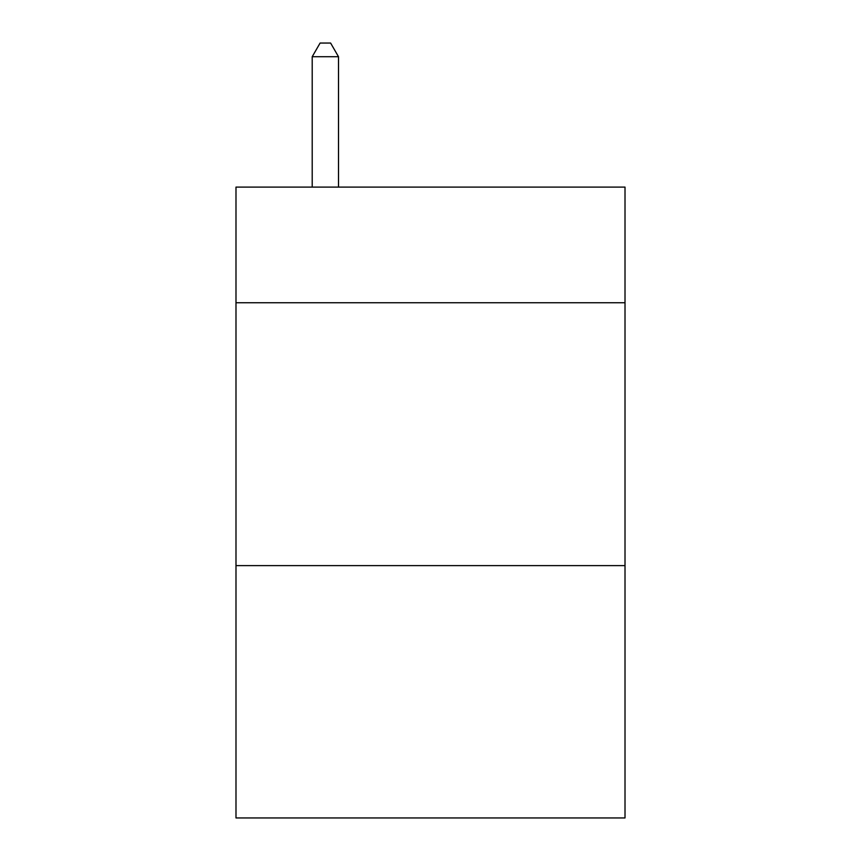 <?xml version="1.0" encoding="UTF-8"?>
<svg xmlns="http://www.w3.org/2000/svg" width="861" height="861" viewBox="0 0 861 861"><rect width="100%" height="100%" fill="white"/><g stroke="black" fill="none" stroke-linecap="round" stroke-linejoin="round"><path stroke-width="1.29" d="M625.011 302.749L625.011 187.095L235.989 187.095L235.989 302.749L625.011 302.749L625.011 817.95L235.989 817.95L235.989 302.749M625.011 565.612L235.989 565.612M338.502 187.095L338.502 56.718L312.209 56.718L312.209 187.095M312.209 56.718L320.098 43.05L330.613 43.05L338.502 56.718"/></g></svg>
